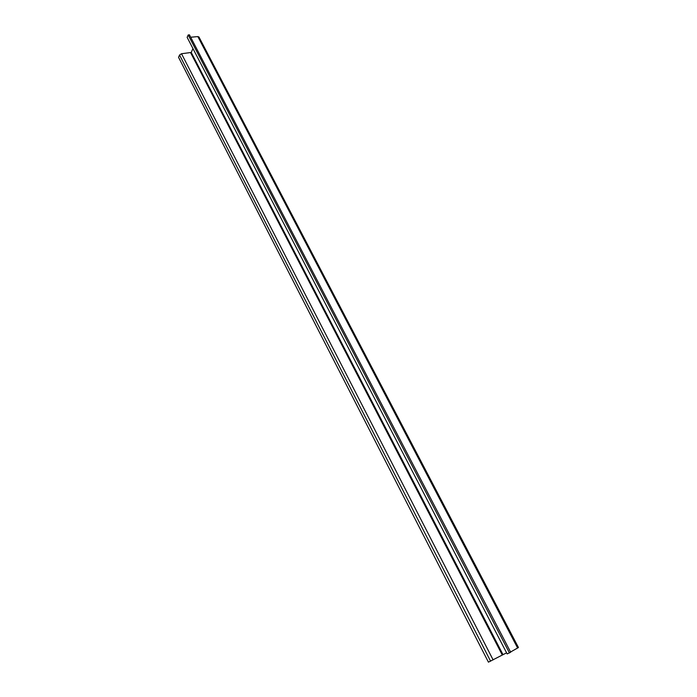 <?xml version="1.0" encoding="UTF-8"?>
<svg xmlns="http://www.w3.org/2000/svg" width="697" height="697" viewBox="0 0 697 697"><rect width="100%" height="100%" fill="white"/><g stroke="black" fill="none" stroke-linecap="round" stroke-linejoin="round"><path stroke-width="1.05" d="M490.592 661.2L179.547 55.019L178.554 57.337L488.431 662.15L506.257 653.011M510.561 652L518.446 647.522L198.959 37.011L197.852 36.584L190.69 37.237M188.19 34.963L189.445 34.85L510.683 652.226L507.163 653.925L187.144 37.377L188.19 34.963L509.437 652.923M187.144 37.377L507.163 653.925M502.912 654.483L191.231 52.458L181.516 53.739L179.547 55.019M191.231 52.458L192.79 48.929M517.644 648.036L197.852 36.584M502.206 654.84L190.682 52.806M493.127 659.911L181.516 53.739"/></g></svg>
